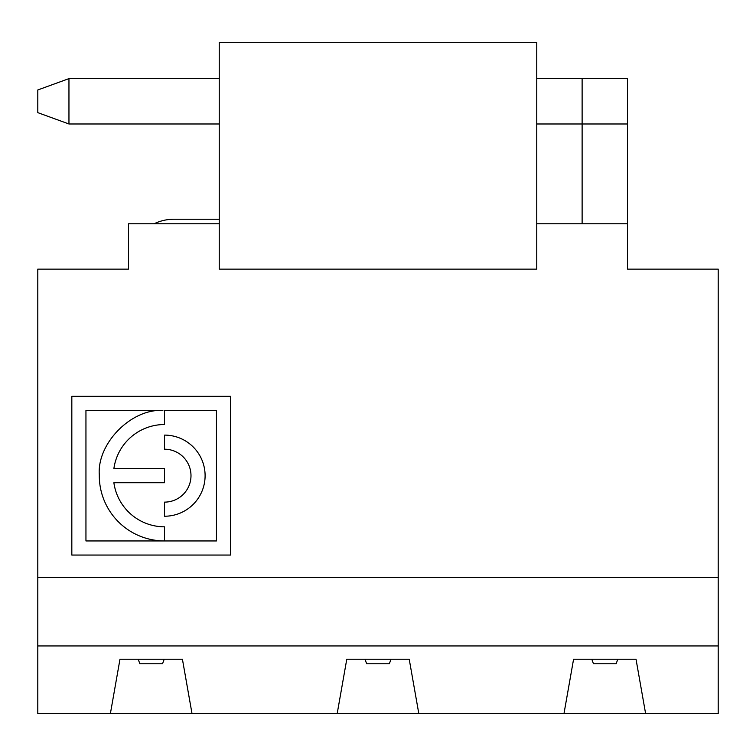 <?xml version="1.0" encoding="UTF-8"?>
<svg xmlns="http://www.w3.org/2000/svg" width="756" height="756" viewBox="0 0 756 756"><rect width="100%" height="100%" fill="white"/><g stroke="black" fill="none" stroke-linecap="round" stroke-linejoin="round"><path stroke-width="1.13" d="M164.543 449.215L164.543 435.106A40.569 40.569 0 0 1 205.103 475.675A40.569 40.569 0 0 1 164.543 516.235L164.543 502.126A26.46 26.46 0 0 0 190.994 475.675A26.46 26.46 0 0 0 164.543 449.215M219.24 223.776L128.52 223.776L128.52 269.136L37.8 269.136L37.8 713.664L645.624 713.664L636.023 659.232L573.577 659.232L563.976 713.664M536.76 223.776L627.48 223.776L627.48 269.136L718.2 269.136L718.2 577.584L37.8 577.584M37.8 89.964L68.957 78.624L219.24 78.624L68.957 78.624L37.8 89.964L37.8 112.644L68.957 123.984L68.957 78.624M128.52 264.6L128.52 269.136M617.794 659.232L616.14 663.768L593.46 663.768L591.806 659.232M337.176 713.664L346.777 659.232L409.223 659.232L418.824 713.664M138.206 659.232L139.86 663.768L162.54 663.768L164.194 659.232M536.76 78.624L627.48 78.624L627.48 123.984L582.12 123.984L582.12 78.624M582.12 223.776L582.12 123.984L536.76 123.984M162.89 410.432L85.948 410.432L85.948 540.946L216.452 540.946L216.452 410.432L164.543 410.432L164.543 424.522A51.143 51.143 0 0 0 113.882 468.616L164.543 468.616L164.543 482.725L113.882 482.725A51.143 51.143 0 0 0 164.543 526.819L164.543 540.927A65.262 65.262 0 0 1 99.291 474.844C96.985 443.564 131.024 408.599 162.89 410.432M71.829 396.324L71.829 555.055L230.571 555.055L230.571 396.324L71.829 396.324M110.376 713.664L119.977 659.232L182.423 659.232L192.024 713.664M365.006 659.232L366.66 663.768L389.34 663.768L390.994 659.232M718.2 577.584L718.2 713.664L645.624 713.664M718.2 645.945L37.8 645.945M536.76 42.336L219.24 42.336L219.24 269.136L536.76 269.136L536.76 42.336M627.48 223.776L627.48 123.984M68.957 123.984L219.24 123.984M154.111 223.776A45.36 45.36 0 0 1 173.88 219.24L219.24 219.24"/></g></svg>
